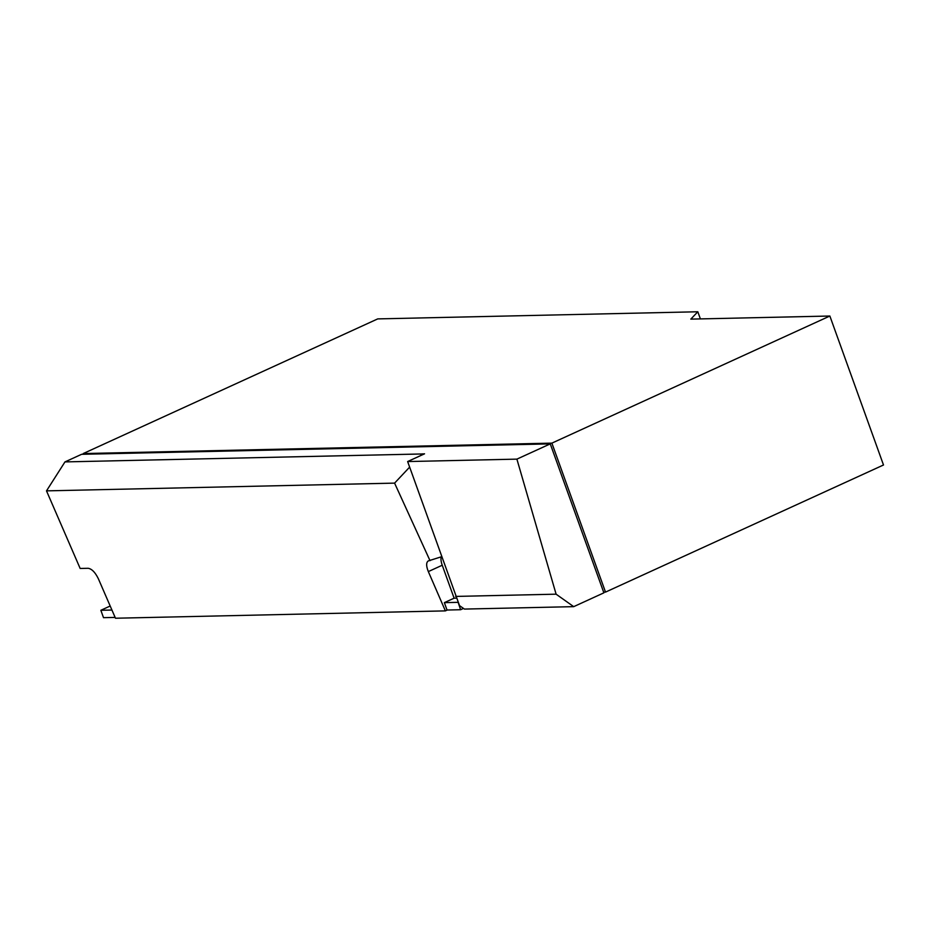 <?xml version="1.0" encoding="UTF-8"?>
<svg xmlns="http://www.w3.org/2000/svg" width="930" height="930" viewBox="0 0 930 930"><rect width="100%" height="100%" fill="white"/><g stroke="black" fill="none" stroke-linecap="round" stroke-linejoin="round"><path stroke-width="1.4" d="M458.106 602.28L460.617 609.72L463.489 608.418M420.337 455.735L422.011 453.968L64.972 461.908L46.5 490.866L80.154 568.463L88.141 568.288C91.838 568.858 95.267 572.403 98.441 578.925L115.483 618.229L445.377 610.882L428.335 571.59C426.114 565.975 426.103 562.406 428.323 560.906L441.518 556.745M460.617 609.72L447.016 610.034L444.354 602.64L454.107 598.188L456.351 598.13M457.967 602.338L444.354 602.64M441.157 556.872A11.939 5.255 -114.6 0 0 442.238 565.231L454.107 598.188M422.011 453.968L424.545 453.817L407.642 461.547L459.513 605.604L464.419 609.08L573.705 606.651L603.884 592.84L550.258 443.877L516.894 459.129L556.105 594.177L455.63 596.421M407.654 461.559L516.894 459.129M422.301 453.863L422.604 454.7M430.02 560.674L394.587 483.123L409.63 467.127M111.937 610.034L100.847 610.289L110.193 606.011M115.134 617.415L103.509 617.671L100.847 610.289M46.5 490.866L394.587 483.123M556.105 594.177L573.705 606.651M447.26 610.022L445.377 610.882M550.258 443.877L81.608 454.305L64.972 461.908M602.303 588.457L551.339 446.865M551.885 443.133L605.511 592.108L883.5 464.988L829.862 316.026L551.885 443.133L83.223 453.561L377.731 318.897L697.814 311.771L700.383 318.897M83.479 454.259L83.223 453.561M605.511 592.108L603.64 592.143M829.862 316.026L690.827 319.118L697.814 311.771M428.335 571.59L442.238 565.231"/></g></svg>
